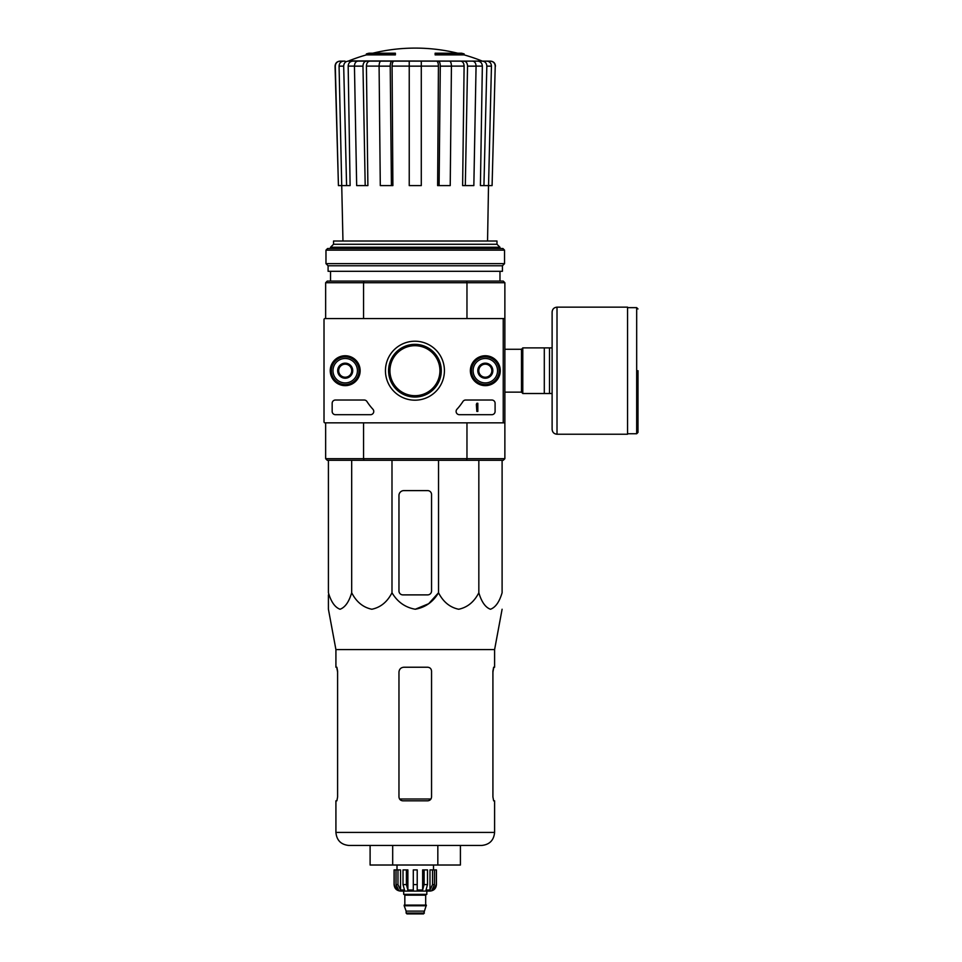 <?xml version="1.0" encoding="UTF-8"?>
<svg xmlns="http://www.w3.org/2000/svg" width="962" height="962" viewBox="0 0 962 962"><rect width="100%" height="100%" fill="white"/><g stroke="black" fill="none" stroke-linecap="round" stroke-linejoin="round"><path stroke-width="1.44" d="M366.378 54.894L395.382 54.894L395.382 53.92L366.378 53.92L366.378 54.894A179.221 179.221 0 0 0 348.737 60.907L482.984 61.135L348.088 61.135M395.382 53.92L395.382 53.199L368.987 53.199A179.221 179.221 0 0 0 366.378 53.92M464.141 53.92A179.221 179.221 0 0 0 461.532 53.199L435.137 53.199L435.137 54.894L464.141 54.894L464.141 53.92L435.137 53.92M354.449 66.101L348.172 66.101L350.108 185.606L338.432 185.606L335.293 66.15C335.534 63.107 337.157 61.436 340.199 61.135L345.057 61.135M346.585 185.606L343.687 66.15C343.903 63.107 345.418 61.436 348.22 61.135L361.351 61.135M382.828 61.135L357.912 61.135C355.772 61.436 354.617 63.107 354.449 66.15L356.674 185.606L365.199 185.606L362.975 66.15L354.449 66.15M451.431 66.15L440.295 66.15L439.093 185.606L450.228 185.606L451.431 66.15C451.334 63.107 450.709 61.436 449.555 61.135L380.964 61.135C379.81 61.436 379.184 63.107 379.088 66.15L380.291 185.606L391.426 185.606L390.223 66.15L379.088 66.15M476.07 66.15L467.544 66.15L465.319 185.606L473.845 185.606L476.07 66.15C475.901 63.107 474.747 61.436 472.595 61.135L447.691 61.135M348.737 60.907L469.167 61.135M482.431 61.135L490.319 61.135C493.35 61.436 494.985 63.107 495.226 66.15L492.087 185.606L488.54 185.606L491.45 66.15L486.832 66.15L483.934 185.606L480.411 185.606L482.347 66.101L476.07 66.101M338.432 185.606L335.065 66.15C335.293 63.119 336.928 61.448 339.947 61.135M495.226 66.15L492.087 185.606M486.916 61.135C489.718 61.436 491.221 63.107 491.45 66.15M486.832 66.15C486.616 63.107 485.101 61.436 482.299 61.135M477.813 61.135C480.591 61.436 482.106 63.095 482.347 66.101M487.554 241.005L488.516 185.606L483.934 185.606M467.544 66.15C467.376 63.107 466.221 61.436 464.069 61.135M460.642 61.135C462.77 61.436 463.924 63.095 464.105 66.101L451.431 66.101M465.319 185.606L462.626 185.606L464.105 66.101M440.295 66.15C440.199 63.107 439.574 61.436 438.419 61.135M436.556 61.135C437.71 61.436 438.335 63.095 438.431 66.101L421.284 66.101M439.093 185.606L437.626 185.606L438.431 66.101M421.284 61.135L421.284 66.15L409.235 66.15L409.235 185.606L421.284 185.606L421.284 66.15M409.235 66.15L409.235 61.135M392.099 61.135C390.945 61.436 390.319 63.107 390.223 66.15M391.426 185.606L392.881 185.606L392.087 66.101C392.183 63.095 392.809 61.436 393.963 61.135M366.438 61.135C364.297 61.436 363.143 63.107 362.975 66.15M365.199 185.606L367.893 185.606L366.414 66.101C366.594 63.095 367.749 61.436 369.877 61.135M343.687 66.15L339.069 66.15L342.965 241.005M339.069 66.15C339.297 63.107 340.801 61.436 343.602 61.135M348.172 66.101C348.412 63.095 349.927 61.436 352.705 61.135M504.87 458.682L466.967 458.682L466.967 422.835L504.87 422.835L504.87 458.682L503.234 460.305L466.534 460.305L466.967 458.682L363.552 458.682L363.552 422.835M466.534 281.084L363.985 281.084L363.552 282.72L466.967 282.72L466.534 281.084L503.234 281.084L504.87 282.72L466.967 282.72L466.967 318.566L504.87 318.566L504.87 422.835M324.014 414.694L324.014 421.861A0.974 0.974 0 0 0 325 422.835L502.26 422.835A0.974 0.974 0 0 0 503.234 421.861L503.234 319.54A0.974 0.974 0 0 0 502.26 318.566L325 318.566L325.649 318.566L325.649 282.72L363.552 282.72L363.552 318.566M466.534 460.305L327.272 460.305L325.649 458.682L325.649 422.835L325 422.835M325.649 458.682L363.552 458.682L363.985 460.305M504.87 282.72L504.87 318.566M363.985 281.084L327.272 281.084L325.649 282.72M496.981 244.264L333.537 244.264L333.537 241.005L496.981 241.005L496.981 244.264L499.975 247.258L330.531 247.258L330.531 248.497M330.531 271.308L330.531 281.084M333.537 244.264L330.531 247.258M431.553 590.981L431.553 494.528A3.908 3.908 0 0 0 427.645 490.608L403.848 490.608A4.882 4.882 0 0 0 398.965 495.502L398.965 590.981A3.908 3.908 0 0 0 402.874 594.889L427.645 594.889A3.908 3.908 0 0 0 431.553 590.981M328.415 460.305L328.415 592.748C331.12 601.911 335.004 607.419 340.055 609.247C345.117 607.407 348.99 601.911 351.683 592.748C356.373 601.911 363.095 607.419 371.837 609.247C380.603 607.407 387.313 601.911 391.991 592.748C397.414 601.923 405.17 607.431 415.271 609.247C425.372 607.407 433.128 601.911 438.528 592.748L438.528 460.305M391.991 592.748L391.991 460.305M351.683 592.748L351.683 460.305M502.104 460.305L502.104 592.748C499.398 601.911 495.526 607.407 490.464 609.247C485.413 607.419 481.541 601.911 478.835 592.748C474.158 601.911 467.448 607.407 458.682 609.247C449.927 607.419 443.217 601.911 438.528 592.748L428.667 603.715L415.259 609.247M478.835 592.748L478.835 460.305M328.415 594.889L328.415 609.247L335.918 649.603L335.918 667.231L336.88 667.231L337.602 671.139L337.602 796.921L336.88 800.829L337.602 796.921M370.105 845.466L370.105 865.018L460.413 865.018L460.413 845.466L437.83 845.466L437.83 865.018M392.688 865.018L392.688 845.466M335.918 649.603L494.6 649.603L494.6 667.231L493.638 667.231L492.917 671.139L492.917 796.921L493.638 800.829L494.6 800.829L494.6 832.431C493.831 840.355 489.49 844.696 481.565 845.466L348.941 845.466C341.029 844.696 336.688 840.355 335.918 832.431L335.918 800.829L336.88 800.829M431.553 671.139C431.313 668.746 430.002 667.448 427.645 667.231L403.848 667.231C400.901 667.508 399.266 669.131 398.965 672.113L398.965 796.921C399.206 799.302 400.517 800.6 402.874 800.829L427.645 800.829C430.002 800.612 431.301 799.302 431.553 796.921L431.553 671.139M336.736 667.231L337.602 672.113M492.917 672.113L493.783 667.231M552.116 347.883L522.787 347.883L522.787 393.506L552.116 393.506L552.116 429.353L552.116 312.049C552.404 309.079 554.04 307.443 557.01 307.155L557.01 434.235L627.549 434.235L627.549 307.155L557.01 307.155M544.3 347.883L544.3 393.506M549.506 347.883L549.506 393.506M637.986 370.695L637.986 432.443L637.986 370.695M324.014 343.001L324.014 398.4M335.425 400.024A3.259 3.259 0 0 0 332.167 403.282L332.167 411.435A3.259 3.259 0 0 0 335.425 414.694L370.49 414.694A3.259 3.259 0 0 0 372.895 409.223A57.023 57.023 0 0 1 366.955 401.527A3.259 3.259 0 0 0 364.213 400.024L335.425 400.024M325 318.566A0.974 0.974 0 0 0 324.014 319.54L324.014 421.861M444.42 370.695A29.485 29.485 0 0 1 400.192 396.236A29.485 29.485 0 0 1 400.192 345.166A29.485 29.485 0 0 1 444.42 370.695M485.317 355.748A14.947 14.947 0 0 1 498.268 378.174A14.947 14.947 0 0 1 472.378 378.174A14.947 14.947 0 0 1 485.317 355.748M345.202 355.748A14.947 14.947 0 0 1 358.141 378.174A14.947 14.947 0 0 1 332.251 378.174A14.947 14.947 0 0 1 345.202 355.748M456.974 409.223A3.259 3.259 0 0 0 459.379 414.694L491.835 414.694A3.259 3.259 0 0 0 495.093 411.435L495.093 403.282A3.259 3.259 0 0 0 491.835 400.024L465.656 400.024A3.259 3.259 0 0 0 462.914 401.527A57.023 57.023 0 0 1 456.974 409.223M441.281 370.695A26.347 26.347 0 0 1 401.755 393.518A26.347 26.347 0 0 1 401.755 347.883A26.347 26.347 0 0 1 441.281 370.695M439.935 370.695A25 25 0 0 1 402.429 392.34A25 25 0 0 1 402.429 349.05A25 25 0 0 1 439.935 370.695M485.317 356.036A14.658 14.658 0 0 1 498.015 378.03A14.658 14.658 0 0 1 472.619 378.03A14.658 14.658 0 0 1 485.317 356.036M345.202 356.036A14.658 14.658 0 0 1 357.9 378.03A14.658 14.658 0 0 1 332.503 378.03A14.658 14.658 0 0 1 345.202 356.036M476.358 404.425L476.839 403.282L477.825 403.282L477.825 411.435L476.839 411.435L476.358 404.425M351.719 374.458L345.202 378.222L338.684 374.458L338.684 366.931L345.202 363.167L351.719 366.931L351.719 374.458A7.528 7.528 0 0 1 338.684 374.458A7.528 7.528 0 0 1 345.202 363.167A7.528 7.528 0 0 1 351.719 374.458L351.719 366.931L345.202 363.167L338.684 366.931L338.684 374.458L341.943 376.346A6.518 6.518 0 0 1 341.943 365.055A6.518 6.518 0 0 1 351.719 370.695A6.518 6.518 0 0 1 348.46 376.346L351.719 374.458M345.202 358.477A12.217 12.217 0 0 1 355.784 376.803A12.217 12.217 0 0 1 334.62 376.803A12.217 12.217 0 0 1 345.202 358.477M345.202 356.854A13.853 13.853 0 0 1 357.191 377.621A13.853 13.853 0 0 1 333.201 377.621A13.853 13.853 0 0 1 345.202 356.854M348.46 376.346A6.518 6.518 0 0 1 341.943 376.346L345.202 378.222L348.46 376.346M491.835 374.458L485.317 378.222L478.799 374.458L478.799 366.931L485.317 363.167L491.835 366.931L491.835 374.458A7.528 7.528 0 0 1 478.799 374.458A7.528 7.528 0 0 1 485.317 363.167A7.528 7.528 0 0 1 491.835 374.458L491.835 366.931L485.317 363.167L478.799 366.931L478.799 374.458L482.058 376.346A6.518 6.518 0 0 1 482.058 365.055A6.518 6.518 0 0 1 491.835 370.695A6.518 6.518 0 0 1 488.576 376.346L491.835 374.458M485.317 358.477A12.217 12.217 0 0 1 495.899 376.803A12.217 12.217 0 0 1 474.735 376.803A12.217 12.217 0 0 1 485.317 358.477M485.317 356.854A13.853 13.853 0 0 1 497.306 377.621A13.853 13.853 0 0 1 473.328 377.621A13.853 13.853 0 0 1 485.317 356.854M488.576 376.346A6.518 6.518 0 0 1 482.058 376.346L485.317 378.222L488.576 376.346M504.545 250.132L502.91 248.497L327.609 248.497L325.974 250.132L325.974 263.648L504.545 263.648L504.545 250.132L325.974 250.132M504.545 263.648L502.429 265.777L328.09 265.777L325.974 263.648M502.429 265.777L502.429 271.308L328.09 271.308L328.09 265.777M432.551 869.913L432.551 884.571L429.99 890.018L429.99 869.913L436.435 869.913L436.435 884.571C436.051 888.527 433.886 890.704 429.918 891.089L400.601 891.089C396.633 890.704 394.468 888.527 394.083 884.571L397.114 890.018L398.569 890.018L396.019 884.571L396.019 869.913L397.967 869.913L397.967 884.571L396.019 884.571M424.386 913.082L406.132 913.082L406.95 913.9L423.569 913.9L426.334 905.098L404.184 905.098L404.184 905.759L426.334 905.759M406.132 913.082L406.132 911.122L424.386 911.122M404.509 905.098L426.01 905.098M425.685 904.773L425.685 895.165L426.503 894.347M403.691 891.089L403.691 894.347L426.827 894.347L426.827 891.089M417.219 884.571L413.299 884.571L413.299 869.913L417.219 869.913L417.219 890.018L422.643 890.018L424.11 884.571L422.643 890.018L422.643 869.913L427.501 869.913L427.501 884.571L424.11 884.571L424.11 869.913M436.351 869.913L436.351 884.571L433.405 890.018L433.405 888.419M434.499 869.913L434.499 884.571L431.95 890.018L433.405 890.018M427.501 884.571L426.022 890.018L429.99 890.018M413.299 884.571L413.299 890.018L407.876 890.018L406.409 884.571L403.018 884.571L404.497 890.018L400.529 890.018L397.967 884.571M397.114 888.419L397.114 890.018L394.167 884.571L394.167 869.913L394.167 884.571M403.018 884.571L403.018 869.913L406.409 869.913L406.409 884.571M394.083 884.571L394.083 869.913L396.019 869.913M407.876 890.018L407.876 869.913L406.409 869.913M400.529 890.018L400.529 869.913L397.967 869.913M433.501 869.913L433.501 865.018M409.235 66.101L392.087 66.101M379.088 66.101L366.414 66.101M430.952 799.001L399.567 799.001M494.6 832.431L335.918 832.431M504.87 349.266L521.488 349.266L521.488 392.135L522.787 393.434M627.549 307.648L636.676 307.648L636.676 433.754L637.986 432.443M404.834 904.773L404.834 895.165L425.685 895.165M434.499 884.571L432.551 884.571M457.708 53.199A179.221 179.221 0 0 0 372.811 53.199M481.782 60.907A179.221 179.221 0 0 0 464.141 54.894M499.975 247.258L499.975 248.497M499.975 271.308L499.975 281.084M495.454 66.15C495.226 63.119 493.59 61.448 490.56 61.135M494.6 649.603L502.104 609.247M504.87 392.135L521.488 392.135M521.488 349.266L522.787 347.955M636.676 307.648L637.986 308.946M627.549 433.754L636.676 433.754M557.01 434.235C554.04 433.946 552.404 432.323 552.116 429.353M406.132 911.122L404.184 905.759M404.834 895.165L404.016 894.347M397.005 869.913L397.005 865.018"/></g></svg>
